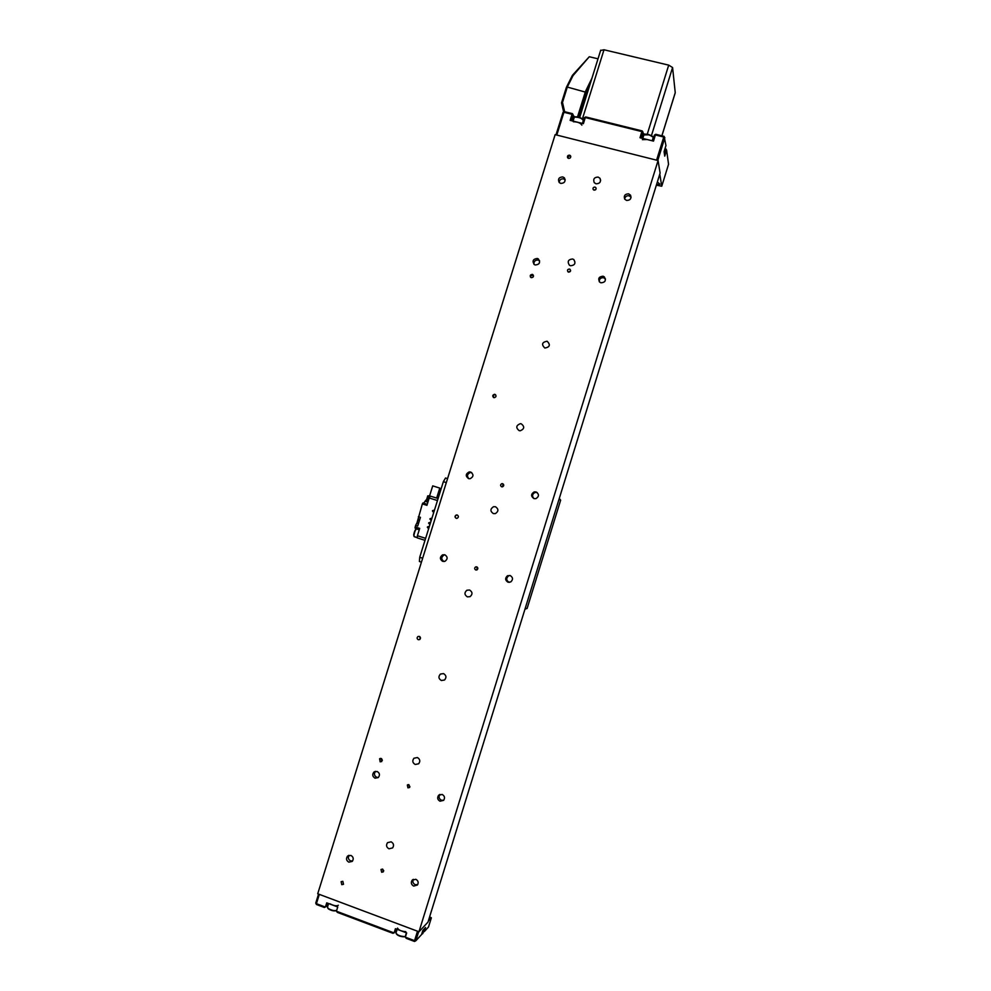 <?xml version="1.0" encoding="UTF-8"?>
<svg xmlns="http://www.w3.org/2000/svg" width="991" height="991" viewBox="0 0 991 991"><rect width="100%" height="100%" fill="white"/><g stroke="black" fill="none" stroke-linecap="round" stroke-linejoin="round"><path stroke-width="1.49" d="M338.327 905.254C336.655 906.282 333.868 905.799 329.978 903.804M405.815 931.676C401.355 931.317 398.593 930.128 397.515 928.096M573.355 121.757C577.654 121.843 580.491 122.971 581.878 125.151M642.391 139.657L647.173 139.533M525.168 608.524L527.101 608.449L560.658 500.145L559.048 499.191M527.101 608.449L524.97 609.168M559.283 498.423L560.658 500.145M319.325 894.378L316.414 903.681L315.745 903.061L318.557 894.093M327.699 903.222L326.844 905.96L324.391 907.496L316.414 904.486L316.414 903.681L325.407 907.062L326.72 902.851L337.733 907L336.42 911.212L394.096 932.94L395.421 928.691L406.669 932.915L405.344 937.176L414.572 940.657L417.496 931.218M428.323 921.048L431.358 917.815L429.623 916.836M418.673 931.651L415.848 940.769L421.571 934.55L422.872 930.363L425.523 927.502L424.235 931.651L428.496 927.019L431.358 917.815M414.498 941.45L414.572 940.657L415.848 940.769L414.498 941.45L406.298 938.366L405.344 937.176M396.338 931.874L395.099 931.949M396.165 928.976L395.31 931.738L393.018 933.349L337.411 912.401L336.42 911.212M327.786 906.17L326.435 906.282M395.31 931.738L396.511 931.317M326.844 905.96L327.959 905.613M423.491 931.379L424.235 931.651L423.306 931.998M316.414 904.486L315.745 903.061M563.668 112.045L561.525 102.853L566.332 87.493L572.414 75.341L589.236 56.784L573.009 75.638L567.298 87.072L562.492 102.445L564.647 111.723M577.53 116.888L585.458 91.506L591.974 78.153M566.332 87.493L567.298 87.072L586.499 92.411L578.769 117.173M589.372 56.76L598.007 58.816M589.335 86.589L586.499 92.411M579.19 117.297L584.046 103.522M561.525 102.853L562.492 102.445M656.513 184.66L659.956 184.215L657.355 181.96M656.587 160.158L663.759 137.031L655.41 134.962L653.503 141.106L639.988 137.749L641.895 131.605L585.285 117.57L585.718 116.938L642.279 130.961L643.01 132.237L641.202 138.046M643.196 133.29L644.497 134.243M652.933 136.808L653.887 136.808M652.623 140.895L654.432 135.073L655.794 134.305L664.131 136.362L663.759 137.031L664.85 137.65L657.776 160.468M582.584 123.466L584.38 117.706L585.285 117.57L583.389 123.664L570.147 120.369L572.042 114.287L563.916 112.28L564.362 111.649L572.476 113.655L573.182 114.919L571.386 120.679M573.467 115.823L574.904 116.913M583.104 119.539L583.798 119.564M656.364 185.156L661.753 186.234L668.553 164.283L666.596 150.149L664.738 156.132L664.081 151.635L665.952 145.59L664.131 136.362M661.753 186.234L659.783 174.131M556.001 134.875L563.037 112.404L563.916 112.28L556.793 135.073M574.384 117.235L572.042 114.287L572.476 113.655M644.051 134.615L641.895 131.605L642.279 130.961M654.432 135.073L655.794 134.305M665.766 149.678L666.596 150.149L665.89 148.898M584.38 117.706L585.718 116.938M563.037 112.404L564.362 111.649M583.91 119.217L582.398 118.833M647.259 134.206L668.702 65.133L604.002 49.773L582.435 118.846M661.864 135.804L675.243 92.646L672.579 67.524L651.446 135.618M600.707 50.454L604.002 49.773M668.702 65.133L672.579 67.524M457.223 515.01C458.783 516.138 458.759 517.24 457.136 518.33L456.182 518.318C454.621 517.178 454.658 516.063 456.281 514.986L457.223 515.01M494.893 394.344C496.602 395.843 496.367 396.957 494.175 397.701L493.865 397.639C492.155 396.127 492.403 395.013 494.608 394.294L494.893 394.344M419.317 636.383C420.741 637.3 420.853 638.365 419.639 639.567L418.276 639.715C416.852 638.774 416.753 637.721 417.979 636.519L419.317 636.383M381.188 758.474L381.733 761.546L380.148 761.831L379.615 758.759L381.188 758.474M532.353 274.396L532.762 274.569C534.013 276.34 533.542 277.381 531.325 277.666L530.941 277.505C529.665 275.746 530.135 274.705 532.353 274.396M342.836 881.309L343.505 884.282L341.784 884.678L341.115 881.693L342.836 881.309M569.59 155.153L570.444 155.711C571.076 157.408 570.457 158.312 568.574 158.411L567.719 157.879C567.075 156.169 567.694 155.265 569.59 155.153M475.779 569.986L476.931 569.912C478.207 568.809 478.158 567.793 476.758 566.864L475.618 566.926C474.317 568.029 474.379 569.045 475.779 569.986M501.681 486.804L502.487 486.841C504.109 485.863 504.159 484.81 502.648 483.695L501.867 483.658C500.232 484.636 500.17 485.689 501.681 486.804M594.055 190.148C595.839 190.074 596.433 189.219 595.826 187.609L595.009 187.088C593.225 187.175 592.643 188.03 593.262 189.64L594.055 190.148M595.901 189.405L593.919 190.111M568.537 272.129C570.543 271.906 571.039 270.952 569.998 269.279L569.491 269.044C567.471 269.267 566.988 270.221 568.041 271.893L568.537 272.129M570.568 270.939L568.339 272.054M381.659 872.253L383.319 871.845L382.65 869.082L380.99 869.491L381.659 872.253M382.501 869.045L383.752 870.779M407.945 787.845L409.531 787.498L408.924 784.686L407.351 785.021L407.945 787.845M408.726 784.637L409.94 786.854M509.337 582.374L509.101 582.312C506.166 580.429 505.967 578.286 508.532 575.895L509.993 575.486M510.117 575.523C513.053 577.369 513.264 579.512 510.761 581.94L508.036 582.225C505.088 580.33 504.902 578.174 507.466 575.771L510.117 575.523M444.81 554.762C447.821 556.831 447.882 559.023 444.971 561.315L442.729 561.389C439.694 559.283 439.657 557.091 442.63 554.824L444.81 554.762M533.914 498.584C531.795 496.045 532.192 494.001 535.128 492.428L537.184 492.527M536.069 491.945C539.265 494.187 539.228 496.417 535.97 498.622L534 498.609C530.792 496.318 530.854 494.075 534.199 491.908L536.069 491.945M470.638 472.026C473.871 474.478 473.698 476.708 470.106 478.727L468.582 478.628C465.336 476.126 465.535 473.896 469.189 471.914L470.638 472.026M443.695 800.245L441.429 800.257C438.939 798.82 438.443 796.888 439.942 794.435M442.147 794.448C444.662 795.897 445.157 797.854 443.621 800.332L440.041 801.223C437.502 799.749 437.031 797.767 438.604 795.302L442.147 794.448M417.707 884.616L415.217 884.69C412.974 883.489 412.355 881.693 413.346 879.339M415.799 879.277C418.239 880.665 418.772 882.597 417.409 885.037L413.693 886.078C411.253 884.653 410.72 882.721 412.12 880.268L415.799 879.277M352.573 860.993L350.628 860.906C348.299 859.581 347.767 857.711 349.018 855.32M350.913 855.419C353.44 856.955 353.874 858.949 352.226 861.402L348.82 862.158C346.293 860.609 345.859 858.602 347.544 856.15L350.913 855.419M378.376 777.464L376.729 777.316C374.164 775.755 373.768 773.76 375.539 771.32M377.137 771.469C379.751 773.067 380.135 775.098 378.265 777.563L375.044 778.17C372.418 776.535 372.046 774.491 373.954 772.039L377.137 771.469M624.64 199.03C625.123 196.59 626.609 195.512 629.112 195.784L631.081 197.221M628.628 193.852L630.536 195.19C631.589 198.596 630.276 200.343 626.585 200.43L624.726 199.166C623.599 195.747 624.9 193.976 628.628 193.852M599.208 281.605C599.344 278.805 600.831 277.517 603.655 277.765L605.489 279.016M603.061 276.216L604.312 276.861C606.331 280.453 605.228 282.447 601.004 282.819L599.84 282.249C597.709 278.657 598.775 276.65 603.061 276.216M533.914 264.238C533.815 261.277 535.264 259.89 538.237 260.063L539.637 260.868M537.333 258.465L538.299 258.899C540.615 262.454 539.612 264.486 535.289 264.993L534.384 264.597C531.981 261.054 532.972 259.01 537.333 258.465M559.172 182.468C559.469 179.854 560.943 178.665 563.569 178.9L565.192 179.891L564.387 177.885C565.836 181.341 564.635 183.186 560.757 183.422L559.209 182.517C557.698 179.049 558.887 177.178 562.789 176.918L564.387 177.885M598.13 177.067L599.976 178.293C601.215 181.811 599.889 183.657 596.037 183.818L594.241 182.654C592.928 179.111 594.228 177.253 598.13 177.067M572.625 258.985L573.839 259.592C575.982 263.272 574.879 265.328 570.519 265.761L569.379 265.204C567.137 261.525 568.215 259.456 572.625 258.985M547.007 341.238L547.23 341.3C550.624 344.868 549.844 347.123 544.889 348.039L544.777 348.002C541.272 344.459 542.015 342.205 547.007 341.238M521.291 423.826C524.784 426.663 524.425 428.979 520.225 430.788L519.173 430.651C515.667 427.753 516.063 425.424 520.337 423.677L521.291 423.826M495.475 506.735C498.721 509.04 498.684 511.319 495.389 513.598L493.345 513.598C490.087 511.257 490.136 508.965 493.518 506.711L495.475 506.735M469.548 590.004C472.558 591.949 472.757 594.154 470.13 596.632L467.405 596.879C464.37 594.897 464.209 592.68 466.897 590.227L469.548 590.004M443.522 673.595C446.346 675.342 446.681 677.472 444.525 680.012L441.367 680.507C438.517 678.748 438.208 676.605 440.413 674.066L443.522 673.595M417.384 757.545C420.06 759.156 420.494 761.224 418.66 763.776L415.217 764.482C412.516 762.847 412.095 760.766 413.978 758.226L417.384 757.545M391.135 841.83C393.712 843.353 394.195 845.385 392.597 847.924L388.968 848.804C386.366 847.255 385.895 845.212 387.531 842.672L391.135 841.83M317.715 893.771L555.146 134.652L658.074 160.542L418.97 931.763L317.715 893.771M418.97 931.763L427.988 922.113L660.105 173.091L658.074 160.542M420.122 639.133L419.837 636.668M382.353 760.37L381.646 758.722M468.793 478.69C466.674 475.953 467.219 473.896 470.415 472.521L471.728 472.596M443.98 561.538C441.069 559.395 441.069 557.227 443.98 555.034L444.984 554.824M503.465 484.277L502.14 486.878M477.166 567.063L476.795 569.974M570.754 156.343L569.862 155.562L567.546 157.594M533.393 275.263L530.371 275.894L530.47 277.084M495.611 394.777L493.753 394.691L493.357 397.391M457.334 515.047C455.451 515.196 454.894 516.138 455.649 517.884L456.318 518.355M439.694 488.067L432.72 485.875L429.561 495.934M415.638 525.366L417.038 522.728L418.264 524.289L417.719 526.023L415.638 525.366L415.031 528.005L419.391 529.392L415.031 528.005M419.267 529.764L416.79 528.983C415.7 529.231 414.771 531.213 413.978 534.954L414.114 536.565L417.261 537.679L414.436 536.775M416.146 528.983L415.96 528.302M428.905 495.735L428.446 498.547L426.687 499.303L427.778 495.834L428.422 496.033M437.465 500.542L429.227 497.99L430.329 496.119L438.096 498.523M425.015 540.33L417.248 537.878L417.409 535.735L425.647 538.348M417.038 522.728L422.364 503.911L422.922 502.97L427.245 504.308M429.227 497.99L426.923 505.336L422.364 503.911M423.677 503.205L425.857 500.17L427.79 500.628L428.446 498.547M415.142 526.952L419.701 528.389L417.409 535.735M434.306 510.638L434.913 508.717M431.754 518.801L433.922 511.889M430.478 522.889L431.358 520.052M429.202 526.964L430.082 524.14M428.199 530.148L428.806 528.228M417.954 520.213L419.354 520.82L418.809 522.554L417.335 522.207M418.809 522.554L418.264 524.289M428.422 528.773L427.468 526.902L429.19 526.32M429.71 524.685L428.744 522.814L430.478 522.232M430.986 520.597L430.02 518.727L431.754 518.157M433.538 512.434L432.448 510.972L434.306 509.981M418.351 516.695L420.432 517.352L419.354 520.82M425.164 501.335L427.232 501.979L427.79 500.628M419.887 519.086L418.016 519.631M432.584 510.563L434.182 511.059M434.046 511.467L432.448 510.972M430.02 518.727L431.63 519.222M431.494 519.631L429.896 519.135M428.744 522.814L430.342 523.298M430.218 523.706L428.62 523.223M427.468 526.902L429.066 527.385M428.942 527.794L427.344 527.311M426.303 499.935L428.57 500.071M421.435 562.157L419.404 561.501L419.713 557.289L422.661 558.23M446.322 482.605L443.361 481.688L419.713 557.289M443.361 481.688L445.529 477.996L447.56 478.628M336.692 910.357C334.809 911.386 332.084 910.927 328.504 909.007L327.451 907.236L328.467 908.648C331.96 910.506 334.71 911.051 336.717 910.283M328.455 908.92L327.724 908.016M336.16 910.568C334.314 911.249 331.812 910.754 328.665 909.069M404.291 936.569L404.055 936.842C399.224 936.371 396.536 935.083 395.991 932.977C397.069 935.021 399.831 936.222 404.291 936.569M403.845 936.817C400.215 936.606 397.688 935.591 396.276 933.77M421.72 934.079L422.823 933.534L421.646 934.315M575.152 116.839C581.556 116.653 584.913 121.175 583.327 120.506C581.952 118.313 579.116 117.186 574.817 117.111L574.978 116.888M575.288 116.876C578.756 116.839 581.345 117.793 583.055 119.738M665.184 148.093L665.828 149.492L665.11 148.328M644.522 134.466L648.733 134.553C652.437 135.99 653.899 137.068 653.143 137.761C653.106 136.746 651.595 135.767 648.634 134.826L643.84 134.962L642.763 138.43M643.84 134.962C643.593 134.045 645.228 133.909 648.733 134.528L652.858 136.981M572.166 120.865L573.603 116.244M641.796 138.195L643.246 133.525M429.388 495.884L430.292 496.169M427.778 495.834L430.082 496.541M413.743 534.607C414.349 531.535 415.155 529.739 416.146 529.194M413.941 536.106L413.718 534.756M327.451 907.236L328.591 903.557M405.418 936.012L406.409 932.816M395.991 932.977L397.131 929.335M422.823 933.534L424.284 928.84M574.173 117.582L573.071 121.1M583.327 120.506L582.411 123.417M665.828 149.492L664.428 154.014M653.143 137.761L652.202 140.784M395.942 931.416L395.322 931.726M327.389 905.712L326.745 906.047M600.719 50.145L579.685 117.471M675.23 92.832L661.901 135.817M596.148 188.612L595.826 187.609M570.63 270.593L569.998 269.279M630.536 195.19L631.007 197.11M604.312 276.861L604.894 278.397M538.299 258.899L539.203 260.509M599.976 178.293L600.633 180.424M573.839 259.592L574.916 261.946M373.954 772.039L375.403 771.345M347.544 856.15L348.547 855.481M412.12 880.268L412.913 879.562M438.604 795.302L439.855 794.472M469.189 471.914L470.415 472.521M534.199 491.908L535.128 492.428M442.63 554.824L443.98 555.034M507.466 575.771L508.532 575.895M407.982 784.661L407.351 785.021M503.131 484.302L501.867 483.658M477.03 567.112L475.618 566.926M379.615 758.759L380.383 758.412M417.979 636.519L419.267 636.371M436.659 498.077L439.793 488.08M416.554 528.909C415.824 528.414 414.882 530.346 413.705 534.682L414.114 536.565L417.273 537.568"/></g></svg>
